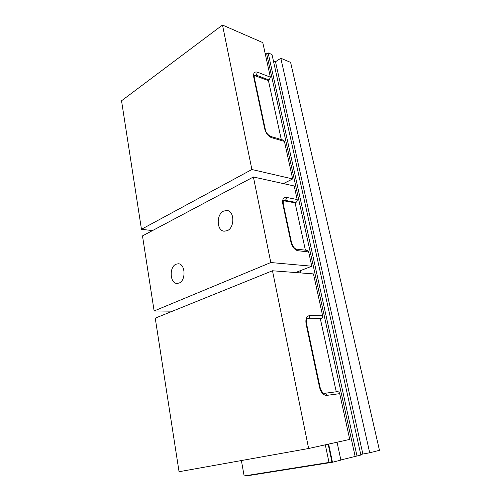 <?xml version="1.0" encoding="UTF-8"?>
<svg xmlns="http://www.w3.org/2000/svg" width="501" height="501" viewBox="0 0 501 501"><rect width="100%" height="100%" fill="white"/><g stroke="black" fill="none" stroke-linecap="round" stroke-linejoin="round"><path stroke-width="0.75" d="M241.394 460.551L244.137 475.95L329.013 462.442L325.318 444.813M328.18 444.18L331.875 461.715L329.013 462.442M280.823 58.254L369.707 452.779L379.457 450.299L290.611 62.4L280.823 58.254L275.494 61.755L273.408 60.89M340.855 459.949L360.87 455.033L271.993 54.521L268.129 52.887L266.695 53.851L265.104 53.181M337.06 442.22L340.893 460.118L332.482 462.26L246.824 475.856L246.768 475.53M369.707 452.779L360.739 454.432M300.306 270.697L300.788 272.945M355.128 456.317L266.695 53.851M356.994 456.016L268.129 52.887M362.83 453.9L275.494 61.755M328.643 444.074L332.482 462.26M179.051 471.723L308.641 448.495L272.481 270.765L155.241 318.16L179.051 471.723M272.481 270.765L313.469 273.915L322.625 315.686L309.562 315.611C306.537 316.125 305.378 318.88 306.086 323.897L319.544 387.336C321.016 392.571 323.383 395.258 326.652 395.402L339.703 393.648L349.736 439.421L308.641 448.495M339.703 393.648C339.309 392.289 338.544 391.619 337.411 391.644L337.248 391.676M306.606 323.99C306.343 320.559 306.618 318.799 307.42 318.724L321.291 318.58C322.368 318.079 322.813 317.114 322.625 315.686M321.291 318.58L307.207 318.88M336.271 391.795L320.371 318.88M141.464 229.295L251.884 169.507L222.494 25.05L121.543 100.776L141.464 229.295L152.473 230.598M222.494 25.05L262.787 42.61L270.358 77.167L257.439 72.175C254.427 71.411 253.187 73.021 253.713 77.01L264.735 128.964C265.993 133.379 268.235 136.266 271.454 137.637L284.436 141.395L292.659 178.945L251.884 169.507M292.659 178.945L283.416 183.604M284.436 141.395L283.422 140.161L270.44 136.378L271.454 137.637M254.264 77.473L254.189 75.338L256.274 75.144L269.206 80.066L270.358 77.167M269.206 80.066L268.423 80.567L254.189 75.488M281.28 139.535L268.423 80.567M223.615 211.09L227.103 210.495C234.6 211.134 234.794 227.623 227.31 230.66L224.116 231.211C216.538 230.704 216.163 214.359 223.615 211.09M175.995 264.215L178.325 263.764C185.408 263.751 186.134 280.491 179.126 283.034L177.022 283.434C169.877 283.547 169.031 266.958 175.995 264.215M297.174 199.53L286.359 197.381C286.534 198.722 286.115 199.711 285.107 200.337L295.928 202.435C296.93 201.822 297.35 200.851 297.174 199.53L294.206 185.984L253.406 176.991L142.491 235.902L154.126 310.971L172.551 311.165M295.928 202.435L295.076 202.836L283.497 200.726M305.397 250.168L295.076 202.836M308.654 251.94L307.163 250.375L296.329 249.116L297.826 250.707L308.654 251.94L311.785 266.213L270.809 262.53L253.406 176.991M295.596 272.544L311.785 266.213M154.126 310.971L270.809 262.53M337.411 391.644L324.341 393.348C325.481 393.329 326.251 394.011 326.652 395.402M324.341 393.348C322.951 393.517 321.523 391.513 320.058 387.336L319.544 387.336M320.051 387.317L306.618 324.041L306.086 323.897M307.295 318.88L308.215 318.573C309.305 318.06 309.756 317.077 309.562 315.611M270.44 136.378C267.428 134.512 265.718 132.22 265.311 129.496L264.735 128.964M265.279 129.358L254.301 77.636L253.713 77.01M255.491 75.657L256.274 75.144L257.439 72.175M286.359 197.381C283.359 197.237 282.169 199.411 282.789 203.894L290.968 242.296C292.315 247.043 294.601 249.849 297.826 250.707M282.789 203.894L283.341 204.283L291.494 242.515M283.322 204.17C283.071 202.022 283.165 200.826 283.597 200.575L285.107 200.337L284.255 200.751M296.329 249.116C294.413 248.671 292.809 246.505 291.513 242.609L290.968 242.296"/></g></svg>
